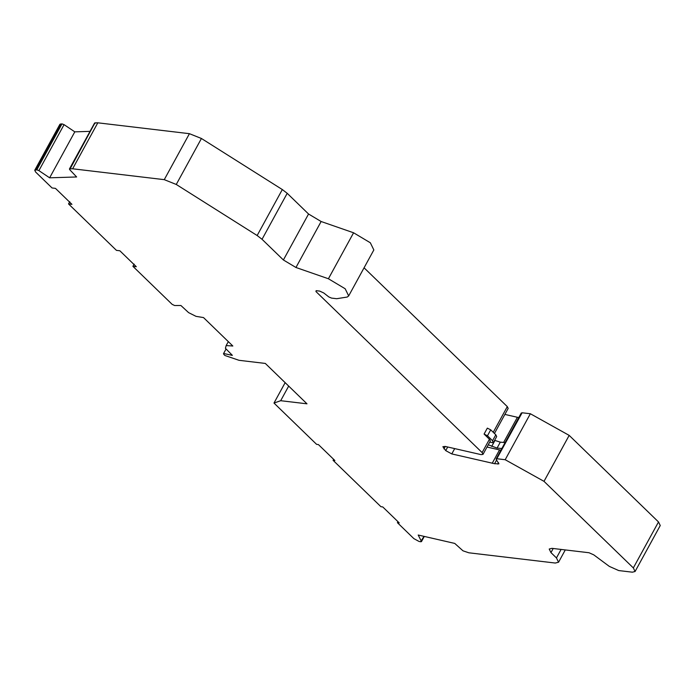 <?xml version="1.0" encoding="UTF-8"?>
<svg xmlns="http://www.w3.org/2000/svg" width="695" height="695" viewBox="0 0 695 695"><rect width="100%" height="100%" fill="white"/><g stroke="black" fill="none" stroke-linecap="round" stroke-linejoin="round"><path stroke-width="1.04" d="M333.626 459.317L333.07 460.316L334.886 460.533L318.414 444.574L316.607 444.357L273.986 403.057L280.684 400.702L306.99 403.821L265.308 363.433L239.011 360.305L224.911 355.493L223.825 354.441L224.268 353.633L232.373 355.362L225.423 348.317L226.162 345.571L232.842 346.014L203.513 317.58L196.007 316.347L188.597 312.628L180.909 305.496L174.627 305.522L172.16 304.367L132.901 266.324L134.126 264.1M132.901 266.324L136.307 266.724L119.844 250.765L116.439 250.365L68.536 203.93L69.752 201.706M68.536 203.93L71.941 204.339L55.47 188.38L52.064 187.971L35.627 172.039L34.75 170.249L36.818 169.832L38.903 170.623L64.07 124.648L61.985 123.866L59.918 124.275L34.75 170.249M223.825 354.441L224.268 353.633M226.162 345.571L228.325 341.627M90.029 131.364L74.799 131.85L49.632 177.816L76.632 176.964L69.7 169.65L69.778 168.859L72.636 168.789L97.804 122.815L94.946 122.885L94.868 123.675M553.211 548.494L550.961 552.603L549.215 549.024L551.934 548.346L589.021 552.742L593.765 554.853L609.315 566.39L618.715 570.56L632.363 572.185L635.082 571.499L633.336 567.919L544.011 481.348L505.187 459.716L496.951 458.743L496.308 459.63L498.923 463.826L494.571 463.713L451.785 453.922L445.73 450.621L442.871 446.711L445.182 446.425L481.07 454.626L482.999 454.382L482.13 452.593L315.938 291.526L316.129 290.675L319.717 291.101L323.74 292.96L328.874 296.965L331.541 298.103L336.675 298.711L347.283 297.026L348.673 295.922L373.841 249.948L370.339 242.781L353.581 232.782L321.133 221.514L308.554 214.008L287.209 193.314L282.318 189.553L201.428 138.487L189.431 133.683L97.804 122.815M72.636 168.789L164.263 179.658L176.261 184.462L257.15 235.527L262.041 239.288L283.386 259.973L295.957 267.488L321.133 221.514M550.961 552.603L556.452 557.929L558.554 562.22L555.288 563.046L468.847 552.794L462.992 550.822L454.747 543.42L418.199 535.028L421.344 541.24L420.579 541.77L418.903 541.379L413.873 538.634L397.401 522.666L399.217 522.883L382.745 506.924L380.938 506.707L333.07 460.316M397.957 521.658L397.401 522.666M273.986 403.057L285.15 382.658M635.082 571.499L660.25 525.533L658.504 521.954L569.179 435.383L530.355 413.742L522.119 412.769L521.476 413.655M316.39 290.701L315.938 291.526L316.129 290.675M489.714 442.124L493.111 442.767L492.564 440.717L487.464 435.774L484.085 434.062L489.836 439.674L490.305 441.038L482.999 454.382M484.085 434.062L487.334 428.129L490.713 429.84L495.804 434.783L496.682 436.573L493.433 442.507M494.449 433.471L508.167 408.408L507.298 406.618L364.067 267.801M487.021 447.041L500.904 450.221M518.765 417.599L504.883 414.42M505.187 459.716L530.355 413.742M522.119 412.769L496.308 459.63M348.673 295.922L345.172 288.755L328.414 278.756L295.957 267.488M280.684 400.702L288.686 386.09M494.614 440.343L500.304 442.15L505.083 442.585M501.842 448.518L497.064 448.084L488.255 444.791M49.632 177.816L38.903 170.623M74.799 131.85L64.07 124.648M69.7 169.65L94.946 122.885M424.019 536.366L420.579 541.77M231.183 355.284L231.565 354.589M35.593 169.884L60.76 123.91M36.818 169.832L61.985 123.866M308.554 214.008L283.386 259.973M556.452 557.929L561.108 549.432M176.261 184.462L201.428 138.487M164.263 179.658L189.431 133.683M257.15 235.527L282.318 189.553M262.041 239.288L287.209 193.314M443.923 448.857L445.243 446.442M445.73 450.621L447.71 446.998M451.785 453.922L454.695 448.596M658.504 521.954L633.336 567.919M489.436 439.249L482.13 452.593M507.298 406.618L493.242 432.29M492.208 463.287L499.514 449.943M503.614 442.454L517.375 417.313M544.011 481.348L569.179 435.383M353.581 232.782L328.414 278.756M494.571 463.713L496.595 460.012M498.567 462.757L497.837 464.095M497.064 448.084L500.304 442.15M491.695 446.425L494.944 440.5M487.464 435.774L490.713 429.84M492.564 440.717L495.804 434.783M225.971 349.159L223.477 353.72M565.287 549.927L558.554 562.229M521.302 412.969L496.134 458.943M69.422 169.007L94.59 123.032M421.431 541.674L424.298 536.427"/></g></svg>
